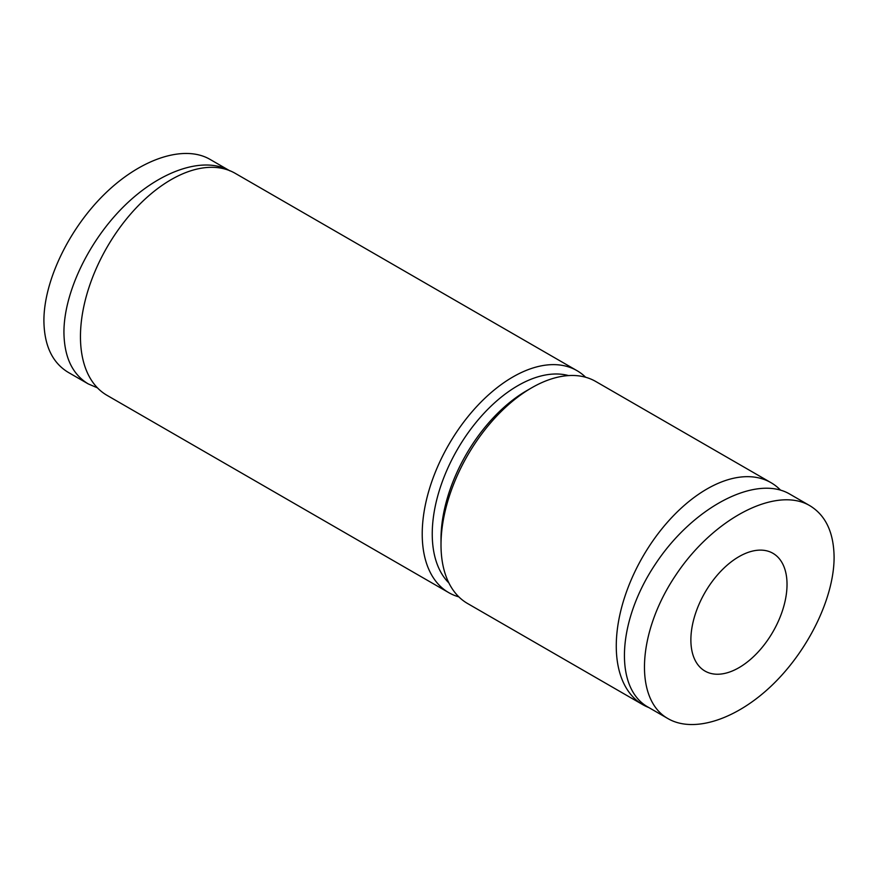 <?xml version="1.0" encoding="UTF-8"?>
<svg xmlns="http://www.w3.org/2000/svg" width="878" height="878" viewBox="0 0 878 878"><rect width="100%" height="100%" fill="white"/><g stroke="black" fill="none" stroke-linecap="round" stroke-linejoin="round"><path stroke-width="1.32" d="M780.542 490.144A128.177 74.004 120 0 0 770.994 482.67L595.734 381.48A128.177 74.004 120 0 0 531.64 387.824L531.64 387.824A128.177 74.004 120 0 0 441.008 544.81A128.177 74.004 120 0 0 467.546 603.493L642.817 704.683A128.177 74.004 120 0 0 648.809 707.547M770.994 482.67A128.177 74.004 120 0 0 672.219 517.01A128.177 74.004 120 0 0 616.268 645.999A128.177 74.004 120 0 0 642.817 704.683M568.582 375.586A121.098 69.922 120 0 0 517.866 385.661A121.098 69.922 120 0 0 441.469 484.008A121.098 69.922 120 0 0 448.877 582.937M526.635 390.721L531.64 387.824L526.635 390.721A121.098 69.922 120 0 0 441.008 539.037L441.008 544.81M576.956 370.637L235.183 173.317A128.177 74.004 120 0 0 136.408 207.658A128.177 74.004 120 0 0 80.458 336.658A128.177 74.004 120 0 0 107.006 395.33L448.768 592.65A128.177 74.004 -60 0 1 448.768 444.641A128.177 74.004 -60 0 1 576.956 370.637A128.177 74.004 -60 0 1 585.648 377.255M458.854 596.875A128.177 74.004 -60 0 1 448.768 592.65M834.1 557.245C834.122 597.095 808.978 649.358 772.936 684.379C736.905 719.433 693.796 733.536 668.081 718.676C633.839 699.525 637.307 632.434 675.478 575.595C713.155 518.47 776.152 485.688 809.834 505.684C825.693 515.32 833.782 532.507 834.1 557.245M648.37 707.295L648.052 707.108C613.799 687.957 617.278 620.878 655.449 564.038C693.126 506.902 756.123 474.12 789.805 494.116L809.834 505.684M787.028 584.419A67.99 39.247 -60 0 1 757.352 652.837A67.99 39.247 -60 0 1 704.968 671.055A67.99 39.247 -60 0 1 704.957 592.551A67.99 39.247 -60 0 1 772.947 553.305A67.99 39.247 -60 0 1 787.028 584.419M229.948 170.892L209.919 159.324C184.204 144.464 141.095 158.567 105.064 193.621C69.022 228.642 43.878 280.905 43.9 320.755C44.218 345.493 52.307 362.68 68.166 372.316L68.484 372.502M229.136 170.431C203.191 156.207 160.279 170.694 124.533 205.737C88.777 240.759 63.907 292.681 63.929 332.323C64.248 357.061 72.347 374.247 88.195 383.884L97.458 387.856M668.081 718.676L648.052 707.108M68.166 372.316L88.195 383.884"/></g></svg>
